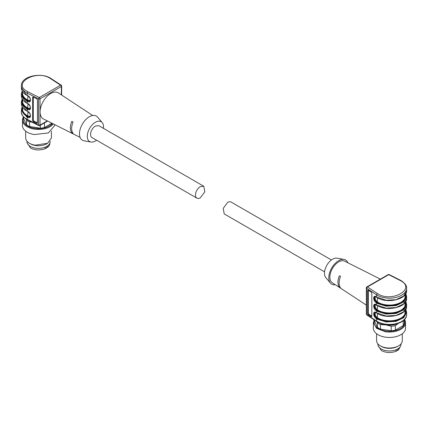 <?xml version="1.0" encoding="UTF-8"?>
<svg xmlns="http://www.w3.org/2000/svg" width="428" height="428" viewBox="0 0 428 428"><rect width="100%" height="100%" fill="white"/><g stroke="black" fill="none" stroke-linecap="round" stroke-linejoin="round"><path stroke-width="0.64" d="M196.901 198.143A6.864 3.959 -60 0 0 200.331 197.806L204.814 191.76L203.76 186.26L200.331 186.603A6.864 3.959 -60 0 0 195.847 192.648A6.864 3.959 -60 0 0 196.901 198.143L91.983 137.57A6.864 3.959 -60 0 1 90.929 132.07A6.864 3.959 -60 0 1 95.412 126.025L98.841 125.688L203.76 186.26M80.09 137.377L43.431 118.941A15.012 8.667 -60 0 1 40.072 111.933A15.012 8.667 -60 0 1 50.686 93.55A15.012 8.667 -60 0 1 58.433 92.956L92.726 115.485M73.092 122.017L71.813 121.354A13.081 7.554 -60 0 0 71.813 132.733L73.092 133.397A13.001 7.506 -60 0 1 73.092 122.017M102.196 122.574L97.584 117.128A13.937 8.046 120 0 0 89.345 116.748A13.937 8.046 120 0 0 79.902 130.321A13.937 8.046 120 0 0 83.942 140.764L90.961 142.026A11.47 6.623 -60 0 1 87.638 133.434A11.47 6.623 -60 0 1 95.412 122.264A11.47 6.623 -60 0 1 102.196 122.574A11.47 6.623 -60 0 1 103.437 128.341M71.813 132.733L72.444 132.37M96.578 140.224A11.47 6.623 -60 0 1 95.412 140.994A11.47 6.623 -60 0 1 90.961 142.026M37.445 122.804L37.445 100.04A1.07 0.658 56.7 0 0 36.637 98.756L33.416 97.124A1.07 0.658 56.7 0 0 32.828 97.103A1.07 0.658 56.7 0 0 32.614 97.589L32.614 120.348A1.07 0.658 56.7 0 0 33.416 121.632L36.637 123.269A1.07 0.658 56.7 0 0 37.225 123.291A1.07 0.658 56.7 0 0 37.445 122.804M22.32 91.223A16.724 9.657 -0 0 0 26.729 100.377A16.724 9.657 -0 0 0 27.515 100.805L29.848 101.185C30.987 99.756 30.34 97.991 27.911 95.883L27.232 95.385L27.232 93.111A1.07 0.578 -63.1 0 1 27.938 91.769L39.264 97.514L60.583 85.204L49.926 78.228C35.957 69.352 11.807 83.299 27.183 91.362L27.938 91.769M22.32 99.103A16.724 9.657 -0 0 0 26.729 108.257A16.724 9.657 -0 0 0 27.515 108.68L29.848 109.065C30.987 107.637 30.34 105.866 27.911 103.763L27.232 103.266L27.232 101.34L27.825 101.639C31.367 103.619 31.362 97.295 27.825 95.685L27.232 95.385A17.152 9.903 -0 0 1 26.424 94.952L21.4 87.949L21.4 85.67A17.152 9.903 180 0 0 26.424 92.673A17.152 9.903 180 0 0 27.232 93.111L38.557 98.857A1.07 0.621 -0 0 0 40.023 98.831L40.023 125.088L47.305 120.889M22.32 106.979A16.724 9.657 -0 0 0 26.729 116.132A16.724 9.657 -0 0 0 27.515 116.56L29.848 116.946C30.987 115.517 30.34 113.746 27.911 111.638L27.232 111.141L27.232 109.215L27.825 109.52C31.367 111.499 31.362 105.176 27.825 103.565L27.232 103.266A17.152 9.903 -0 0 1 26.424 102.827L21.4 95.824L21.4 93.898L26.424 100.901A17.152 9.903 -0 0 0 27.232 101.34L27.515 100.805M33.32 97.081A1.07 0.658 -123.3 0 0 33.32 97.124L33.32 119.883A1.07 0.658 -123.3 0 0 34.122 121.167L37.343 122.804A1.07 0.658 -123.3 0 0 37.445 122.847M30.126 101.003L28.259 101.013L26.878 100.291L22.689 96.193L22.454 91.442M30.126 108.883L28.259 108.894L26.878 108.166L22.689 104.074L22.454 99.317M30.126 116.764L28.259 116.774L26.878 116.047L22.689 111.949L22.454 107.198M31.699 122.017L29.564 122.001A15.012 8.667 180 0 1 26.531 120.252L26.113 119.102M45.09 122.526L44.469 123.029A15.012 8.667 180 0 1 44.052 123.125M29.564 122.001L29.564 126.517A15.012 8.667 180 0 1 26.531 124.767L26.531 120.252M23.647 117.106L23.647 118.786L26.531 124.767A15.012 8.667 180 0 0 29.564 126.517L40.328 128.416L40.328 125.276M44.469 123.029L44.469 127.544A15.012 8.667 180 0 1 40.328 128.186L29.564 126.517L40.328 128.186A15.012 8.667 180 0 0 44.469 127.544L52.163 123.334M51.949 123.227L44.469 127.544L51.949 123.227M27.296 143.257L30.591 148.04C35.176 150.319 40.034 150.538 45.175 148.698L47.658 147.264L47.658 145.825M47.658 147.264A11.256 6.5 -0 0 0 49.809 143.444L49.809 143.257M45.175 148.698L45.175 147.179M46.438 147.997L46.438 146.59M29.564 126.752A15.012 8.667 180 0 1 26.531 124.997M44.469 127.774A15.012 8.667 180 0 1 40.328 128.416M52.5 123.499A15.338 8.854 180 0 1 34.582 128.363A15.338 8.854 180 0 1 23.647 117.716M53.281 123.89A16.082 9.282 180 0 1 34.39 129.128A16.082 9.282 180 0 1 22.47 120.161A16.082 9.282 180 0 1 23.481 116.924M54.634 124.575L54.634 125.586L48.343 132.953L34.39 134.558A16.082 9.282 180 0 1 22.47 125.586L22.47 120.161M51.419 131.161L51.419 138.019L47.652 143.268L35.224 145.194A12.867 7.426 180 0 1 29.457 143.268A12.867 7.426 180 0 1 25.691 138.019L25.691 131.161M29.457 143.268L30.367 143.797A11.577 6.688 -0 0 0 35.556 145.525A11.577 6.688 -0 0 0 46.743 143.797L47.652 143.268M50.135 141.256L50.135 141.695A11.577 6.688 180 0 1 35.556 148.152A11.577 6.688 180 0 1 26.975 141.695L26.975 141.256M401.025 343.839L401.025 344.283A11.577 6.688 180 0 1 386.447 350.735A11.577 6.688 180 0 1 377.865 344.283L377.865 343.839M398.543 345.856L397.633 346.38A11.577 6.688 180 0 1 386.447 348.114A11.577 6.688 180 0 1 381.257 346.38L380.348 345.856A12.867 7.426 0 0 0 386.115 347.777A12.867 7.426 0 0 0 398.543 345.856A12.867 7.426 0 0 0 402.309 340.602L402.309 333.744M376.581 333.744L376.581 340.602A12.867 7.426 0 0 0 380.348 345.856M373.366 322.744L373.366 328.174A16.082 9.282 0 0 0 385.286 337.141A16.082 9.282 0 0 0 405.53 328.174L405.53 322.744A16.082 9.282 180 0 1 385.286 331.716L376.688 328.399L373.366 322.744L374.179 319.834M404.519 319.507A16.082 9.282 180 0 1 405.53 322.744M404.353 320.305A15.338 8.854 180 0 1 385.478 330.951A15.338 8.854 180 0 1 374.543 320.305M324.563 271.85L224.24 213.93L223.186 208.431L227.669 202.385A6.864 3.959 120 0 1 231.099 202.043L331.422 259.967M380.364 279.131L344.663 261.176A12.439 7.18 120 0 0 338.655 261.909A12.439 7.18 120 0 0 330.587 272.679A12.439 7.18 120 0 0 332.23 282.705L366.341 305.116M339.383 275.755A13.001 7.506 120 0 0 339.383 287.135L340.528 287.873A13.081 7.554 120 0 1 340.528 276.493L339.383 275.755M335.274 284.706A13.937 8.046 -60 0 1 330.416 283.063A13.937 8.046 -60 0 1 329.983 271.662A13.937 8.046 -60 0 1 338.655 260.684A13.937 8.046 -60 0 1 344.059 259.427A13.937 8.046 -60 0 1 347.911 262.813M339.885 286.846L339.383 287.135M344.059 259.427L337.039 258.159A11.47 6.623 120 0 0 332.588 259.197A11.47 6.623 120 0 0 325.451 268.233A11.47 6.623 120 0 0 325.804 277.617L330.416 283.063M368.337 290.264L367.588 290.649L367.588 313.408L368.39 313.002L368.39 290.302M367.588 290.649A1.07 0.578 63.1 0 1 367.807 290.157A1.07 0.578 63.1 0 1 368.294 290.238L371.124 292.099A1.07 0.578 63.1 0 1 371.83 293.437L371.83 316.196A1.07 0.578 63.1 0 1 371.611 316.688A1.07 0.578 63.1 0 1 371.124 316.608L368.294 314.746A1.07 0.578 63.1 0 1 367.588 313.408M376.865 313.023L374.885 312.435L374.254 313.89L374.714 315.848L376.362 317.924L376.041 318.437C372.932 316.581 372.927 310.257 376.041 312.483L376.56 312.825L376.56 310.899L376.041 310.557C372.932 308.7 372.927 302.377 376.041 304.608L376.56 304.95L376.56 303.024L376.041 302.682C372.932 300.825 372.927 294.501 376.041 296.727L376.56 297.069L376.56 294.796L366.609 288.253A1.07 0.658 -56.7 0 1 367.417 286.969L388.736 274.658A1.07 0.621 60 0 0 388.201 274.61L366.876 286.915A1.07 0.621 60 0 1 367.417 286.969L378.074 293.945C392.043 302.821 416.193 288.879 400.817 280.816L388.736 274.658A1.07 0.578 116.9 0 1 389.223 274.578A1.07 1.07 0 0 0 388.201 274.61M374.864 304.57L374.254 306.009L374.714 307.973L376.362 310.043L376.041 310.557M376.865 297.262L374.88 296.679L374.254 298.129L374.714 300.092L376.362 302.168L376.041 302.682M371.83 316.137L369.102 314.339L368.294 314.746M368.39 313.002A1.07 0.578 -116.9 0 0 369.102 314.339M405.546 309.786L404.508 315.794L397.425 320.24L387.131 321.332L377.774 318.63L376.512 317.833L374.837 315.778L374.366 313.82L374.928 312.413M405.546 301.906L404.508 307.914L397.425 312.36L387.131 313.451L377.774 310.755L376.512 309.958L374.837 307.903L374.366 305.945L374.928 304.538M405.546 294.025L404.508 300.039L397.425 304.479L387.131 305.571L377.774 302.874L376.512 302.077L374.837 300.023L374.366 298.065L374.928 296.658M397.81 323.584A13.937 8.046 180 0 1 385.837 324.916A13.937 8.046 180 0 1 381.086 323.584M398.425 323.365L395.36 325.612A15.012 8.667 180 0 1 391.219 326.254L385.837 324.916L380.46 324.59A15.012 8.667 180 0 1 377.426 322.84L377.004 321.69M403.743 320.288A15.012 8.667 180 0 1 403.24 321.064L402.363 321.375M398.548 348.413L398.548 349.853L396.066 351.286L396.066 349.767M378.192 345.845L381.487 350.623C386.067 352.902 390.925 353.127 396.066 351.286M398.548 349.853L400.704 345.845M374.543 320.074L374.543 321.139L377.426 327.356L377.426 322.84M404.353 319.695L404.353 323.188A15.012 8.667 180 0 1 403.24 325.58L395.36 330.127A15.012 8.667 180 0 1 391.219 330.769L380.46 329.105A15.012 8.667 180 0 1 377.426 327.356M403.24 321.064L403.24 325.58M395.36 325.612L395.36 330.127M391.219 326.254L391.219 330.769M380.46 324.59L380.46 329.105M397.328 350.58L397.328 349.178M61.343 94.866L61.343 86.52L40.023 98.831A1.07 0.621 -120 0 0 39.264 97.514A1.07 0.578 -63.1 0 0 38.557 98.857L38.557 125.115A1.07 0.621 -0 0 0 40.023 125.088A1.07 0.621 60 0 1 39.799 125.581L47.636 121.054M61.343 86.52A1.07 0.621 -0 0 0 61.659 86.082A1.07 1.07 0 0 0 61.177 85.183A1.07 0.658 123.3 0 0 60.583 85.204A1.07 0.621 -120 0 1 61.343 86.52M27.456 119.861L26.648 119.428C22.823 116.774 21.074 114.281 21.4 111.933A17.152 9.903 180 0 0 26.424 118.936A17.152 9.903 -0 0 0 27.232 119.369A1.07 0.578 116.9 0 0 27.456 119.861L38.777 125.607A1.07 0.578 -63.1 0 1 38.557 125.115L27.232 119.369L27.232 117.095L27.825 117.395C31.367 119.375 31.362 113.051 27.825 111.446L27.232 111.141A17.152 9.903 -0 0 1 26.424 110.708L21.4 103.704L21.4 101.778L26.424 108.782A17.152 9.903 -0 0 0 27.232 109.215L27.515 108.68M51.44 79.132L50.632 78.666M28.109 95.851L27.825 95.685L28.109 95.851M27.515 95.551L26.515 95.144C23.187 93.176 21.48 90.773 21.4 87.949M22.47 91.474L22.47 93.197A16.082 9.282 -0 0 0 27.183 99.761A16.082 9.282 -0 0 0 27.938 100.173L28.542 100.478L27.825 101.639M28.109 103.731L27.825 103.565L28.109 103.731M27.515 103.426L26.515 103.025C23.187 101.051 21.48 98.654 21.4 95.824M22.47 99.35L22.47 101.078A16.082 9.282 -0 0 0 27.183 107.642A16.082 9.282 -0 0 0 27.938 108.054L28.542 108.359L27.825 109.52M28.109 111.606L27.825 111.446L28.109 111.606M27.515 111.307L26.515 110.9C23.187 108.931 21.48 106.535 21.4 103.704M22.47 107.23L22.47 108.958A16.082 9.282 -0 0 0 27.183 115.523A16.082 9.282 -0 0 0 27.938 115.929L28.542 116.234L27.825 117.395M27.515 116.56L27.232 117.095A17.152 9.903 -0 0 1 26.424 116.657L21.4 109.654L21.4 111.933M37.343 122.804L36.637 123.269M34.122 121.167L33.416 121.632M33.32 119.883L32.614 120.348M33.32 97.124L32.614 97.589M27.938 111.654L27.654 116.464M27.938 103.774L27.654 108.589M27.938 95.899L27.654 100.708M28.542 100.478L30.399 100.206M28.542 108.359L30.399 108.081M28.542 116.234L30.399 115.961M366.341 314.109A1.07 0.621 0 0 0 366.609 314.516L366.609 288.253A1.07 0.621 0 0 1 366.341 287.846L366.341 314.109A1.07 1.07 0 0 0 366.823 315.003A1.07 0.658 -56.7 0 1 366.609 314.516L376.56 321.054L376.56 318.78L376.041 318.437M376.779 321.54L377.539 322.011C387.361 328.206 407.156 323.67 406.6 314.516A17.152 9.903 180 0 1 396.012 323.67A17.152 9.903 180 0 1 377.314 321.519A17.152 9.903 0 0 1 376.56 321.054A1.07 0.658 123.3 0 0 376.779 321.54L366.823 315.003M377.368 293.512L376.56 294.796A17.152 9.903 0 0 0 377.314 295.261A17.152 9.903 180 0 0 396.012 297.406A17.152 9.903 180 0 0 406.6 288.258C406.916 285.893 405.166 283.395 401.352 280.763L400.544 280.324A1.07 0.578 116.9 0 0 400.062 280.404M406.6 290.532C407.344 299.236 387.254 304.024 377.405 297.733L376.56 297.069L386.099 300.247L396.012 299.68L403.711 296.037L406.6 290.532L406.6 288.258M406.6 314.516L406.6 312.242L403.711 317.742L396.012 321.391L386.099 321.958L377.314 319.245L376.56 318.78L376.881 318.266A16.724 9.657 0 0 0 377.619 318.721A16.724 9.657 0 0 0 397.676 320.299A16.724 9.657 0 0 0 405.68 309.567M377.041 318.186L377.368 317.672L376.838 317.319L376.362 317.924L376.881 318.266M376.362 312.67L376.041 312.483L376.362 312.67M406.6 306.288C407.344 314.992 387.254 319.78 377.405 313.489L376.56 312.825L386.099 316.003L396.012 315.441L403.711 311.793L406.6 306.288L406.6 304.361L403.711 309.867L396.012 313.515L386.099 314.077L377.314 311.365L376.56 310.899L376.881 310.386A16.724 9.657 0 0 0 377.619 310.84A16.724 9.657 0 0 0 397.676 312.419A16.724 9.657 0 0 0 405.68 301.687M377.041 310.305L377.368 309.792L376.838 309.444L376.362 310.043L376.881 310.386M376.362 304.795L376.041 304.608L376.362 304.795M376.865 305.143L386.099 308.123L396.012 307.561L403.711 303.912L406.6 298.412L406.6 296.486L403.711 301.986L396.012 305.635L386.099 306.197L377.314 303.489L376.56 303.024L376.881 302.51A16.724 9.657 0 0 0 377.619 302.965A16.724 9.657 0 0 0 397.676 304.543A16.724 9.657 0 0 0 405.68 293.811M377.041 302.425L377.368 301.911L376.838 301.563L376.362 302.168L376.881 302.51M376.362 296.914L376.041 296.727L376.362 296.914M371.83 316.249L371.124 316.608M377.368 313.467L377.368 317.672A16.082 9.282 0 0 0 378.074 318.106A16.082 9.282 0 0 0 395.6 320.117A16.082 9.282 0 0 0 405.53 311.541L405.53 309.819M375.779 312.488L374.992 313.729L375.484 315.704L376.838 317.319M377.368 305.587L377.368 309.792A16.082 9.282 0 0 0 378.074 310.23A16.082 9.282 0 0 0 395.6 312.242A16.082 9.282 0 0 0 405.53 303.661L405.53 301.938M375.779 304.608L374.992 305.849L375.484 307.828L376.838 309.444M377.368 297.706L377.368 301.911A16.082 9.282 0 0 0 378.074 302.35A16.082 9.282 0 0 0 395.6 304.361A16.082 9.282 0 0 0 405.53 295.785L405.53 294.057M375.779 296.732L374.992 297.968L375.484 299.948L376.838 301.563M61.659 95.075L61.659 86.082M38.777 125.607A1.07 1.07 0 0 0 39.799 125.581M21.4 85.67C20.844 76.521 40.639 71.984 50.461 78.174L61.177 85.183M22.154 106.679L21.4 109.654M22.154 98.804L21.4 101.778M22.154 90.923L21.4 93.898M366.876 286.915A1.07 1.07 0 0 0 366.341 287.846M374.88 304.559L377.405 305.608C387.254 311.9 407.344 307.111 406.6 298.412M389.223 274.578L400.544 280.324M405.846 309.267L406.6 312.242M405.846 301.387L406.6 304.361M405.846 293.506L406.6 296.486"/></g></svg>
